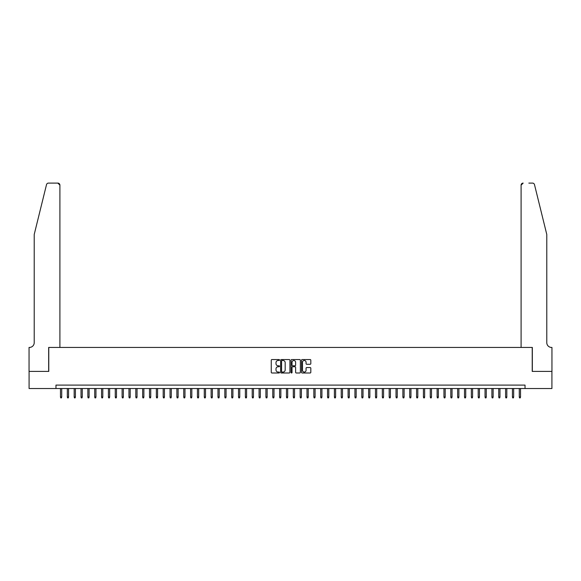 <?xml version="1.0" encoding="UTF-8"?>
<svg xmlns="http://www.w3.org/2000/svg" width="581" height="581" viewBox="0 0 581 581"><rect width="100%" height="100%" fill="white"/><g stroke="black" fill="none" stroke-linecap="round" stroke-linejoin="round"><path stroke-width="0.87" d="M279.541 360.017A0.472 0.472 0 0 0 279.076 359.552L271.93 359.552A0.675 0.675 0 0 0 271.262 360.22L271.262 372.319A0.675 0.675 0 0 0 271.93 372.995L279.076 372.995A0.472 0.472 0 0 0 279.541 372.523A0.472 0.472 0 0 0 279.076 372.051L278.146 372.051A2.15 2.15 0 0 1 275.997 369.901L275.997 368.891A2.15 2.15 0 0 1 278.146 366.742L279.076 366.742A0.472 0.472 0 0 0 279.541 366.27A0.472 0.472 0 0 0 279.076 365.798L278.146 365.798A2.15 2.15 0 0 1 275.997 363.648L275.997 362.638A2.15 2.15 0 0 1 278.146 360.489L279.076 360.489A0.472 0.472 0 0 0 279.541 360.017M310.145 364.287A0.675 0.675 0 0 0 310.813 363.619L310.813 360.22A0.675 0.675 0 0 0 310.145 359.552L302.214 359.552A0.675 0.675 0 0 0 301.539 360.22L301.539 372.319A0.675 0.675 0 0 0 302.214 372.995L310.145 372.995A0.675 0.675 0 0 0 310.813 372.319L310.813 368.223A0.675 0.675 0 0 0 310.145 367.548L306.746 367.548A0.675 0.675 0 0 0 306.078 368.223L306.078 370.257A1.801 1.801 0 0 1 304.277 372.051A1.801 1.801 0 0 1 302.483 370.257L302.483 362.29A1.801 1.801 0 0 1 304.277 360.489A1.801 1.801 0 0 1 306.078 362.29L306.078 363.619A0.675 0.675 0 0 0 306.746 364.287L310.145 364.287M55.965 388.529L29.086 388.529L29.086 371.404L48.775 371.404L48.775 347.438L532.225 347.438L532.225 371.404L551.914 371.404L551.914 388.529L525.035 388.529L525.035 385.101L55.965 385.101L55.965 388.529L525.035 388.529M289.912 360.22A0.675 0.675 0 0 0 289.236 359.552L281.306 359.552A0.675 0.675 0 0 0 280.638 360.22L280.638 372.319A0.675 0.675 0 0 0 281.306 372.995L289.236 372.995A0.675 0.675 0 0 0 289.912 372.319L289.912 360.22M291.764 359.552L299.694 359.552A0.675 0.675 0 0 1 300.362 360.22L300.362 372.319A0.675 0.675 0 0 1 299.694 372.995L296.295 372.995A0.675 0.675 0 0 1 295.627 372.319L295.627 367.417A0.675 0.675 0 0 0 294.952 366.742L292.701 366.742A0.675 0.675 0 0 0 292.032 367.417L292.032 372.523A0.472 0.472 0 0 1 291.56 372.995A0.472 0.472 0 0 1 291.088 372.523L291.088 360.22A0.675 0.675 0 0 1 291.764 359.552M282.046 360.489A0.472 0.472 0 0 0 281.574 360.961L281.574 371.579A0.472 0.472 0 0 0 282.046 372.051L283.02 372.051A2.15 2.15 0 0 0 285.177 369.901L285.177 362.638A2.15 2.15 0 0 0 283.02 360.489L282.046 360.489M295.627 362.319A1.801 1.801 0 0 0 293.826 360.525A1.801 1.801 0 0 0 292.032 362.319L292.032 365.129A0.675 0.675 0 0 0 292.701 365.798L294.952 365.798A0.675 0.675 0 0 0 295.627 365.129L295.627 362.319M61.717 397.019L61.441 397.905L60.758 397.905L60.482 397.019L61.717 397.019L61.717 388.529M60.482 397.019L60.482 388.529M46.502 184.656C47.025 183.531 47.025 183.531 46.502 184.656C47.025 183.531 47.025 183.531 46.502 184.656L34.221 234.448L34.221 342.645A4.793 4.793 0 0 1 29.428 347.438L29.05 347.438L29.05 371.404L48.666 371.404L48.666 347.438L59.901 347.438L59.901 185.143A2.055 2.055 0 0 0 57.846 183.095L48.499 183.095A2.055 2.055 0 0 0 46.502 184.656M52.159 183.095L57.846 183.095L59.901 185.143L59.901 347.438M34.221 342.645A4.793 4.793 0 0 1 29.428 347.438M543.017 219.182L534.498 184.656L546.779 234.448L546.779 342.645A4.793 4.793 0 0 0 551.572 347.438L551.95 347.438L551.95 371.404L532.334 371.404L532.334 347.438L521.099 347.438L521.099 185.143L521.099 347.438M528.841 183.095L532.501 183.095A2.055 2.055 0 0 1 534.498 184.656M523.154 183.095A2.055 2.055 0 0 0 521.099 185.143L523.154 183.095M546.779 342.645A4.793 4.793 0 0 0 551.572 347.438M68.565 397.019L68.289 397.905L67.607 397.905L67.331 397.019L68.565 397.019L68.565 388.529M67.331 397.019L67.331 388.529M75.407 397.019L75.138 397.905L74.448 397.905L74.179 397.019L75.407 397.019L75.407 388.529M74.179 397.019L74.179 388.529M82.255 397.019L81.986 397.905L81.296 397.905L81.028 397.019L82.255 397.019L82.255 388.529M81.028 397.019L81.028 388.529M89.104 397.019L88.835 397.905L88.145 397.905L87.876 397.019L89.104 397.019L89.104 388.529M87.876 397.019L87.876 388.529M95.952 397.019L95.676 397.905L94.993 397.905L94.718 397.019L95.952 397.019L95.952 388.529M94.718 397.019L94.718 388.529M102.801 397.019L102.525 397.905L101.842 397.905L101.566 397.019L102.801 397.019L102.801 388.529M101.566 397.019L101.566 388.529M109.649 397.019L109.373 397.905L108.691 397.905L108.415 397.019L109.649 397.019L109.649 388.529M108.415 397.019L108.415 388.529M116.498 397.019L116.222 397.905L115.539 397.905L115.263 397.019L116.498 397.019L116.498 388.529M115.263 397.019L115.263 388.529M123.346 397.019L123.07 397.905L122.388 397.905L122.112 397.019L123.346 397.019L123.346 388.529M122.112 397.019L122.112 388.529M130.195 397.019L129.919 397.905L129.236 397.905L128.96 397.019L130.195 397.019L130.195 388.529M128.96 397.019L128.96 388.529M137.043 397.019L136.767 397.905L136.085 397.905L135.809 397.019L137.043 397.019L137.043 388.529M135.809 397.019L135.809 388.529M143.885 397.019L143.616 397.905L142.926 397.905L142.657 397.019L143.885 397.019L143.885 388.529M142.657 397.019L142.657 388.529M150.733 397.019L150.464 397.905L149.775 397.905L149.506 397.019L150.733 397.019L150.733 388.529M149.506 397.019L149.506 388.529M157.582 397.019L157.313 397.905L156.623 397.905L156.354 397.019L157.582 397.019L157.582 388.529M156.354 397.019L156.354 388.529M164.43 397.019L164.154 397.905L163.472 397.905L163.196 397.019L164.43 397.019L164.43 388.529M163.196 397.019L163.196 388.529M171.279 397.019L171.003 397.905L170.32 397.905L170.044 397.019L171.279 397.019L171.279 388.529M170.044 397.019L170.044 388.529M178.127 397.019L177.851 397.905L177.169 397.905L176.893 397.019L178.127 397.019L178.127 388.529M176.893 397.019L176.893 388.529M184.976 397.019L184.7 397.905L184.017 397.905L183.741 397.019L184.976 397.019L184.976 388.529M183.741 397.019L183.741 388.529M191.824 397.019L191.548 397.905L190.866 397.905L190.59 397.019L191.824 397.019L191.824 388.529M190.59 397.019L190.59 388.529M198.673 397.019L198.397 397.905L197.714 397.905L197.438 397.019L198.673 397.019L198.673 388.529M197.438 397.019L197.438 388.529M205.521 397.019L205.246 397.905L204.563 397.905L204.287 397.019L205.521 397.019L205.521 388.529M204.287 397.019L204.287 388.529M212.363 397.019L212.094 397.905L211.404 397.905L211.135 397.019L212.363 397.019L212.363 388.529M211.135 397.019L211.135 388.529M219.211 397.019L218.943 397.905L218.253 397.905L217.984 397.019L219.211 397.019L219.211 388.529M217.984 397.019L217.984 388.529M226.06 397.019L225.791 397.905L225.101 397.905L224.832 397.019L226.06 397.019L226.06 388.529M224.832 397.019L224.832 388.529M232.908 397.019L232.632 397.905L231.95 397.905L231.674 397.019L232.908 397.019L232.908 388.529M231.674 397.019L231.674 388.529M239.757 397.019L239.481 397.905L238.798 397.905L238.522 397.019L239.757 397.019L239.757 388.529M238.522 397.019L238.522 388.529M246.605 397.019L246.329 397.905L245.647 397.905L245.371 397.019L246.605 397.019L246.605 388.529M245.371 397.019L245.371 388.529M253.454 397.019L253.178 397.905L252.495 397.905L252.219 397.019L253.454 397.019L253.454 388.529M252.219 397.019L252.219 388.529M260.303 397.019L260.027 397.905L259.344 397.905L259.068 397.019L260.303 397.019L260.303 388.529M259.068 397.019L259.068 388.529M267.151 397.019L266.875 397.905L266.192 397.905L265.916 397.019L267.151 397.019L267.151 388.529M265.916 397.019L265.916 388.529M274 397.019L273.724 397.905L273.041 397.905L272.765 397.019L274 397.019L274 388.529M272.765 397.019L272.765 388.529M280.848 397.019L280.572 397.905L279.889 397.905L279.614 397.019L280.848 397.019L280.848 388.529M279.614 397.019L279.614 388.529M287.689 397.019L287.421 397.905L286.731 397.905L286.462 397.019L287.689 397.019L287.689 388.529M286.462 397.019L286.462 388.529M294.538 397.019L294.269 397.905L293.579 397.905L293.311 397.019L294.538 397.019L294.538 388.529M293.311 397.019L293.311 388.529M301.386 397.019L301.111 397.905L300.428 397.905L300.152 397.019L301.386 397.019L301.386 388.529M300.152 397.019L300.152 388.529M308.235 397.019L307.959 397.905L307.276 397.905L307 397.019L308.235 397.019L308.235 388.529M307 397.019L307 388.529M315.084 397.019L314.808 397.905L314.125 397.905L313.849 397.019L315.084 397.019L315.084 388.529M313.849 397.019L313.849 388.529M321.932 397.019L321.656 397.905L320.973 397.905L320.697 397.019L321.932 397.019L321.932 388.529M320.697 397.019L320.697 388.529M328.781 397.019L328.505 397.905L327.822 397.905L327.546 397.019L328.781 397.019L328.781 388.529M327.546 397.019L327.546 388.529M335.629 397.019L335.353 397.905L334.671 397.905L334.395 397.019L335.629 397.019L335.629 388.529M334.395 397.019L334.395 388.529M342.478 397.019L342.202 397.905L341.519 397.905L341.243 397.019L342.478 397.019L342.478 388.529M341.243 397.019L341.243 388.529M349.326 397.019L349.05 397.905L348.368 397.905L348.092 397.019L349.326 397.019L349.326 388.529M348.092 397.019L348.092 388.529M356.168 397.019L355.899 397.905L355.209 397.905L354.94 397.019L356.168 397.019L356.168 388.529M354.94 397.019L354.94 388.529M363.016 397.019L362.747 397.905L362.057 397.905L361.789 397.019L363.016 397.019L363.016 388.529M361.789 397.019L361.789 388.529M369.865 397.019L369.596 397.905L368.906 397.905L368.637 397.019L369.865 397.019L369.865 388.529M368.637 397.019L368.637 388.529M376.713 397.019L376.437 397.905L375.754 397.905L375.479 397.019L376.713 397.019L376.713 388.529M375.479 397.019L375.479 388.529M383.562 397.019L383.286 397.905L382.603 397.905L382.327 397.019L383.562 397.019L383.562 388.529M382.327 397.019L382.327 388.529M390.41 397.019L390.134 397.905L389.452 397.905L389.176 397.019L390.41 397.019L390.41 388.529M389.176 397.019L389.176 388.529M397.259 397.019L396.983 397.905L396.3 397.905L396.024 397.019L397.259 397.019L397.259 388.529M396.024 397.019L396.024 388.529M404.107 397.019L403.831 397.905L403.149 397.905L402.873 397.019L404.107 397.019L404.107 388.529M402.873 397.019L402.873 388.529M410.956 397.019L410.68 397.905L409.997 397.905L409.721 397.019L410.956 397.019L410.956 388.529M409.721 397.019L409.721 388.529M417.804 397.019L417.528 397.905L416.846 397.905L416.57 397.019L417.804 397.019L417.804 388.529M416.57 397.019L416.57 388.529M424.646 397.019L424.377 397.905L423.687 397.905L423.418 397.019L424.646 397.019L424.646 388.529M423.418 397.019L423.418 388.529M431.494 397.019L431.225 397.905L430.536 397.905L430.267 397.019L431.494 397.019L431.494 388.529M430.267 397.019L430.267 388.529M438.343 397.019L438.074 397.905L437.384 397.905L437.115 397.019L438.343 397.019L438.343 388.529M437.115 397.019L437.115 388.529M445.191 397.019L444.915 397.905L444.233 397.905L443.957 397.019L445.191 397.019L445.191 388.529M443.957 397.019L443.957 388.529M452.04 397.019L451.764 397.905L451.081 397.905L450.805 397.019L452.04 397.019L452.04 388.529M450.805 397.019L450.805 388.529M458.888 397.019L458.612 397.905L457.93 397.905L457.654 397.019L458.888 397.019L458.888 388.529M457.654 397.019L457.654 388.529M465.737 397.019L465.461 397.905L464.778 397.905L464.502 397.019L465.737 397.019L465.737 388.529M464.502 397.019L464.502 388.529M472.585 397.019L472.309 397.905L471.627 397.905L471.351 397.019L472.585 397.019L472.585 388.529M471.351 397.019L471.351 388.529M479.434 397.019L479.158 397.905L478.475 397.905L478.199 397.019L479.434 397.019L479.434 388.529M478.199 397.019L478.199 388.529M486.282 397.019L486.007 397.905L485.324 397.905L485.048 397.019L486.282 397.019L486.282 388.529M485.048 397.019L485.048 388.529M493.124 397.019L492.855 397.905L492.165 397.905L491.896 397.019L493.124 397.019L493.124 388.529M491.896 397.019L491.896 388.529M499.972 397.019L499.704 397.905L499.014 397.905L498.745 397.019L499.972 397.019L499.972 388.529M498.745 397.019L498.745 388.529M506.821 397.019L506.552 397.905L505.862 397.905L505.593 397.019L506.821 397.019L506.821 388.529M505.593 397.019L505.593 388.529M513.669 397.019L513.393 397.905L512.711 397.905L512.435 397.019L513.669 397.019L513.669 388.529M512.435 397.019L512.435 388.529M520.518 397.019L520.242 397.905L519.559 397.905L519.283 397.019L520.518 397.019L520.518 388.529M519.283 397.019L519.283 388.529"/></g></svg>

